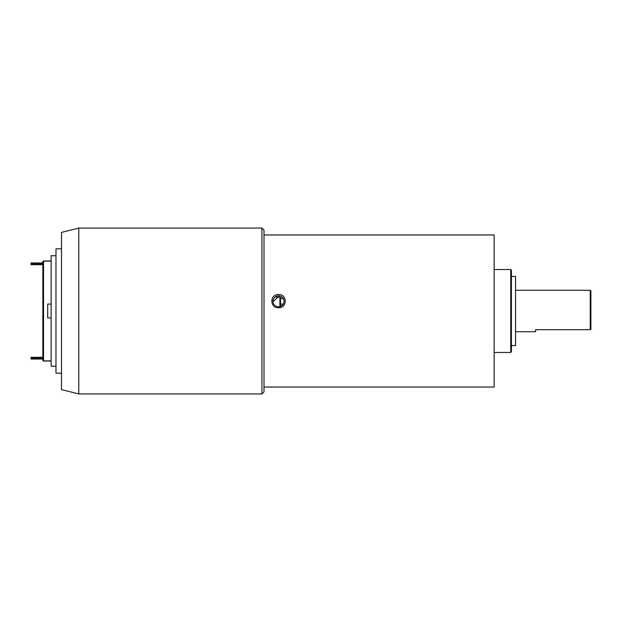<?xml version="1.0" encoding="UTF-8"?>
<svg xmlns="http://www.w3.org/2000/svg" width="622" height="622" viewBox="0 0 622 622"><rect width="100%" height="100%" fill="white"/><g stroke="black" fill="none" stroke-linecap="round" stroke-linejoin="round"><path stroke-width="0.93" d="M31.675 357.308L31.675 359.034L31.1 359.034L31.1 357.308L42.848 357.308L42.848 268.385M42.848 278.539L42.848 272.42M264.008 311L264.008 391.86L264.008 387.024L494.148 387.024L494.148 234.976L264.008 234.976L264.008 230.14L264.008 311M55.98 366.288L51.144 366.288L51.144 255.712L55.98 255.712M78.784 393.936L61.508 389.613L61.508 232.387L78.784 228.064L78.784 393.936L261.932 393.936L261.932 228.064L264.008 230.14M61.508 248.8L55.98 248.8L55.98 373.2L61.508 373.2M31.675 359.034L42.848 359.034L42.848 360.224L42.848 261.776L42.848 262.966L31.901 262.966L32.678 263.316L32.678 264.35L31.901 264.692L42.848 264.692L42.848 268.276M31.901 264.692L31.1 264.692L31.1 262.966L31.901 262.966M283.267 304.088L280.592 304.088L280.592 297.868L280.592 306.366M31.901 357.308L32.678 357.65L32.678 358.684L31.901 359.034M51.144 304.088L47.684 304.088L47.684 317.912L51.144 317.912M42.848 360.325L42.848 360.224A0.692 0.669 180 0 0 43.54 360.884L42.848 360.325M51.144 261.116L43.54 261.116A0.692 0.669 180 0 0 42.848 261.776L42.848 264.436M42.848 264.692L42.848 266.768M273.004 301.693L278.516 296.647L283.026 298.941M278.516 306.77A5.528 5.481 0 0 0 284.044 301.289A5.528 5.481 0 0 0 278.516 295.808A5.528 5.481 0 0 0 272.988 301.289A5.528 5.481 0 0 0 278.516 306.77M278.516 294.579C287.372 293.965 287.387 308.232 278.516 307.711C269.66 308.24 269.653 293.988 278.516 294.579M590.208 290.264L590.9 290.956L590.9 329.326L590.208 329.691L590.208 290.264L515.568 290.264M510.732 269.536L511.424 270.228L511.424 351.772L510.732 352.464L510.732 269.536L494.148 269.536M511.424 345.552L515.568 345.552L515.568 276.448L511.424 276.448M535.612 329.691L535.612 331.736L535.612 329.691L590.208 329.691M32.678 358.684L42.848 358.684M32.678 357.65L42.848 357.65M32.678 264.35L42.848 264.35M32.678 263.316L42.848 263.316M279.9 306.592L279.9 297.176L276.137 297.176M31.675 262.966L31.675 264.692M51.144 260.983L43.54 260.983L43.54 360.884L51.144 360.884M261.932 393.936L264.008 391.86M78.784 228.064L261.932 228.064M279.9 297.176L280.592 297.868M51.144 361.017L43.54 361.017M43.54 260.983L42.848 261.675M510.732 352.464L494.148 352.464M535.612 331.736L515.568 331.736"/></g></svg>
